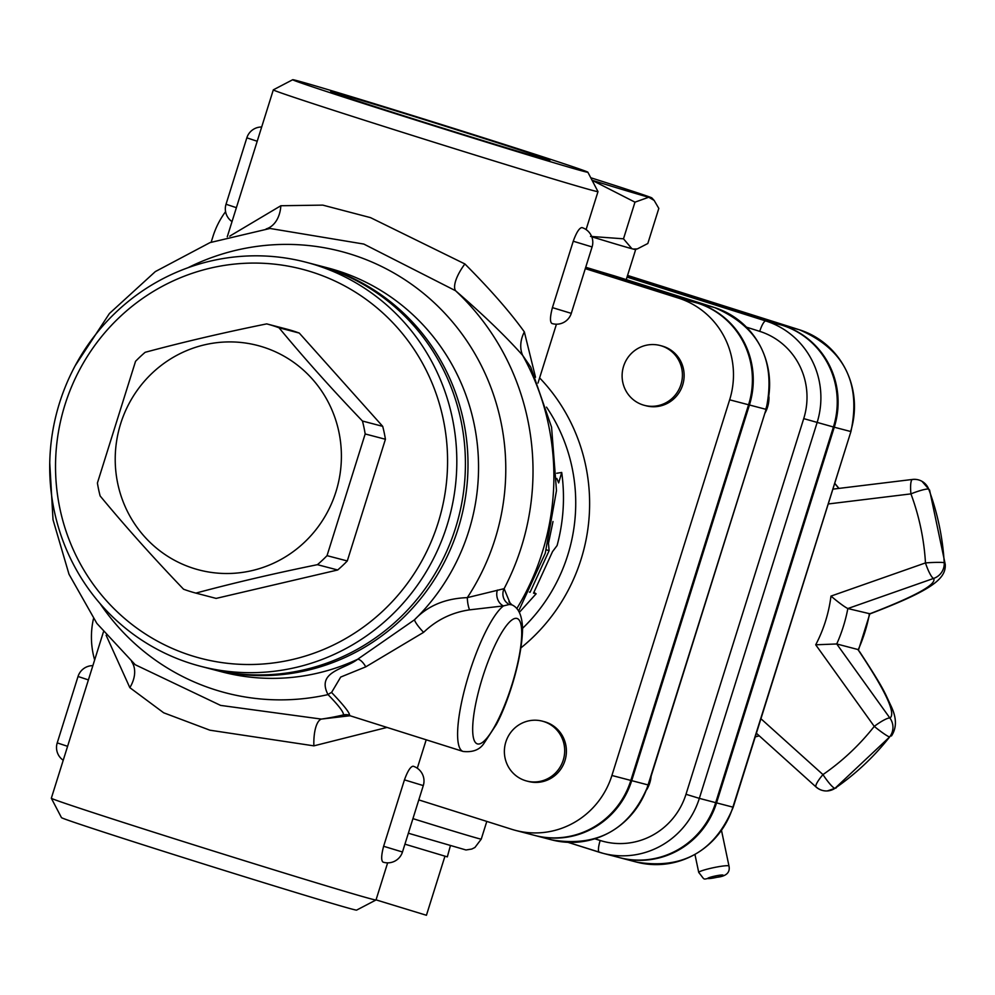 <?xml version="1.0" encoding="UTF-8"?>
<svg xmlns="http://www.w3.org/2000/svg" width="995" height="995" viewBox="0 0 995 995"><rect width="100%" height="100%" fill="white"/><g stroke="black" fill="none" stroke-linecap="round" stroke-linejoin="round"><path stroke-width="1.49" d="M266.71 323.885L286.958 329.183A139.188 135.457 104.7 0 1 299.284 333.076L279.023 327.778A139.188 135.457 -75.3 0 0 266.71 323.885C223.514 332.653 182.993 342.131 145.146 352.305A139.188 135.457 -75.3 0 0 135.544 361.334L97.41 483.023A139.188 135.457 -75.3 0 0 100.134 495.945C125.27 526.33 153.081 557.424 183.553 589.214A139.188 135.457 -75.3 0 0 189.672 591.304A139.188 135.457 -75.3 0 0 195.878 593.107L216.126 598.405L337.691 569.986L317.43 564.675A139.188 135.457 -75.3 0 0 327.032 555.658L347.292 560.956A139.188 135.457 104.7 0 1 337.691 569.986M365.177 433.957A139.188 135.457 -75.3 0 0 362.454 421.034L382.702 426.345A139.188 135.457 104.7 0 1 385.426 439.268L365.177 433.957L327.032 555.658M193.627 568.394A115.992 112.883 -75.3 0 0 338.872 431.855A115.992 112.883 -75.3 0 0 152.434 372.889A115.992 112.883 -75.3 0 0 193.627 568.394M317.43 564.675C274.247 573.456 233.725 582.933 195.878 593.107M279.023 327.778C304.159 358.163 331.969 389.256 362.454 421.034M299.284 333.076L382.702 426.345M385.426 439.268L347.292 560.956M311.659 271.946A201.052 195.667 104.7 0 1 383.063 610.83A201.052 195.667 104.7 0 1 59.911 508.619A201.052 195.667 104.7 0 1 311.659 271.946M315.701 265.018A208.788 203.191 -75.3 0 0 306.161 262.27A208.788 203.191 -75.3 0 0 56.703 412.776A208.788 203.191 -75.3 0 0 200.368 666.227A208.788 203.191 -75.3 0 0 448.471 520.646A208.788 203.191 -75.3 0 0 315.701 265.018M306.161 262.27L314.768 264.521A208.788 203.191 104.7 0 1 324.308 267.282A208.788 203.191 104.7 0 1 457.078 522.897A208.788 203.191 104.7 0 1 208.975 668.478L200.368 666.227M637.36 248.899L635.009 249.434A92.796 1.045 17.4 0 1 633.181 249.048L637.36 248.899L647.82 243.501L658.814 208.403L654.15 200.418L648.74 197.234L634.972 202.159L592.05 180.244A92.796 1.045 17.4 0 0 648.74 197.234M590.495 236.4L623.492 238.812L631.924 248.725A92.796 1.045 -162.6 0 1 591.776 236.798M633.181 249.048L631.924 248.725M623.492 238.812L634.972 202.159M590.744 177.744A92.796 1.045 17.4 0 1 622.248 187.831L626.154 189.112A92.796 1.045 17.4 0 1 651.837 197.905L654.15 200.418M649.996 197.57A92.796 1.045 17.4 0 0 651.837 197.905M635.295 249.359A92.796 1.045 -162.6 0 1 635.656 249.583A92.796 1.045 -162.6 0 1 632.546 248.887M376.035 899.866L426.432 915.276L444.914 856.297M404.928 844.17L447.327 856.869L450.3 846.073M857.914 649.511L859.419 651.75A15.46 5.522 146 0 1 860.053 652.359L857.914 649.511L836.733 643.964L815.713 644.797L874.257 726.387A235.442 229.124 104.7 0 1 822.964 774.595L760.939 718.738M869.841 613.766L847.839 608.542C844.469 606.863 838.847 602.709 830.974 596.104A139.188 135.457 104.7 0 1 815.713 644.797M872.988 612.572A15.46 5.721 -110.8 0 1 872.304 612.995C932.166 589.973 946.121 578.692 945.25 564.401L944.23 562.772A250.827 244.098 -75.3 0 0 928.745 489.229L929.629 490.137M869.506 614.052L872.304 612.995A15.46 5.721 -110.8 0 1 871.52 613.131L869.008 614.089M859.419 651.75C886.047 691.799 896.209 713.888 889.891 718.042A15.46 2.774 -35.7 0 0 874.257 726.387A15.46 1.455 38.2 0 0 889.667 736.922L835.016 788.289A250.827 244.098 -75.3 0 0 889.667 736.922A15.46 15.248 82 0 0 889.891 718.042L836.733 643.964A154.66 150.506 -75.3 0 0 847.839 608.542L933.646 578.418A15.46 2.973 -109.3 0 1 925.474 562.921A15.46 1.132 -3.4 0 1 944.23 562.772A15.46 15.273 -54.5 0 1 933.646 578.418C936.88 584.289 916.171 595.856 871.52 613.131M836.198 787.916L827.293 790.938A15.46 15.298 -93.3 0 0 835.016 788.289A15.46 2.351 55.4 0 1 822.964 774.595A15.46 3.184 -48 0 0 816.062 786.995A15.46 15.46 0 0 0 827.293 790.938A15.46 15.298 -93.3 0 1 816.36 787.144A15.46 3.184 -48 0 1 816.062 786.995L756.387 733.253M651.128 776.175A30.932 30.099 104.7 0 1 646.762 789.62M768.961 396.856A30.932 30.099 104.7 0 1 764.819 413.398M619.798 857.702A81.54 79.351 -75.3 0 0 620.233 857.827A81.54 79.351 -75.3 0 0 716.549 802.878L733.203 807.219L850.924 431.556L732.892 807.156A81.54 79.351 104.7 0 1 636.576 862.105L620.233 857.827M627.31 276.237L782.99 325.477A81.54 79.351 -75.3 0 1 834.27 427.216L716.549 802.878M535.521 377.254L524.353 331.907A30.932 24.664 -43.3 0 0 522.649 355.352L530.783 367.192M524.353 331.907C510.049 312.02 490.236 289.371 464.889 263.949A30.932 11.132 -50.6 0 0 455.548 290.727C483.582 314.992 505.945 336.534 522.649 355.352A247.457 240.815 -75.3 0 1 516.791 608.629M510.335 603.778L504.117 588.667L467.314 597.634A11.604 3.147 -96.1 0 0 469.59 609.848L503.445 605.918A11.604 9.154 79.6 0 1 497.376 590.085M75.21 365.687L109.425 313.512L155.332 271.585L210.02 242.606L270.018 228.464L363.809 244.061L455.548 290.727A247.457 240.815 -75.3 0 1 504.117 588.667A11.604 11.181 84 0 0 509.328 604.475L511.94 604.873L508.905 601.764M349.879 715.592L349.568 715.231C349.718 712.806 343.723 705.219 331.571 692.458A11.604 4.017 -46 0 0 328.027 694.61C338.76 705.617 343.897 712.383 343.437 714.907L348.262 715.94L321.31 719.086L220.579 705.393L135.22 664.722L96.888 623.442L69.003 574.239L53.021 519.751L49.75 462.886M746.636 327.218L759.732 331.36A69.936 68.058 104.7 0 1 803.724 418.621L685.99 794.284L699.336 798.363L817.069 422.701A81.54 79.351 -75.3 0 0 765.789 320.975L782.132 325.253L627.298 276.274M782.132 325.253A81.54 79.351 104.7 0 1 833.412 426.992L715.691 802.654A81.54 79.351 104.7 0 1 619.375 857.59L603.02 853.312A81.54 79.351 -75.3 0 0 699.336 798.363L715.691 802.654M418.808 799.905L511.878 829.345A81.54 79.351 -75.3 0 0 515.597 830.415A81.54 79.351 -75.3 0 0 611.913 775.478L729.646 399.816A81.54 79.351 -75.3 0 0 678.366 298.077L697.296 303.04L585.582 267.705M697.296 303.04A81.54 79.351 104.7 0 1 748.576 404.766L630.842 780.428A81.54 79.351 104.7 0 1 534.526 835.377L515.597 830.415M678.366 298.077L585.296 268.638M225.579 211.661A81.54 79.351 -75.3 0 0 212.992 236.4L211.176 242.171M93.48 618.666A81.54 79.351 -75.3 0 0 94.649 659.959M542.374 721.164L544.091 721.624A30.932 30.099 104.7 0 1 565.371 759.173A30.932 30.099 104.7 0 1 528.42 781.461L526.691 781.013A30.932 30.099 104.7 0 1 525.285 780.602A30.932 30.099 104.7 0 1 505.609 742.73A30.932 30.099 104.7 0 1 542.374 721.164A30.932 30.099 104.7 0 1 563.655 758.712A30.932 30.099 104.7 0 1 526.691 781.013M660.095 345.501L661.812 345.962A30.932 30.099 104.7 0 1 682.682 384.965A30.932 30.099 104.7 0 1 646.141 405.798L644.424 405.351A30.932 30.099 104.7 0 1 623.144 367.802A30.932 30.099 104.7 0 1 660.095 345.501A30.932 30.099 104.7 0 1 680.966 384.505A30.932 30.099 104.7 0 1 644.424 405.351M552.424 307.629C550.036 316.671 549.862 321.957 551.889 323.487L551.852 323.474A15.46 15.46 0 0 0 571.279 313.363L552.424 307.629L573.244 241.225C576.441 232.42 579.351 227.867 581.951 227.569L581.988 227.581A15.46 15.46 0 0 1 592.087 246.947L571.279 313.363M585.719 267.257A92.796 1.045 -162.6 0 0 614.201 275.814L614.338 275.864M534.962 835.489A81.54 79.351 -75.3 0 0 535.385 835.601A81.54 79.351 -75.3 0 0 631.701 780.652L648.354 785.005L766.088 409.343L648.056 784.943A81.54 79.351 104.7 0 1 551.74 839.879L535.385 835.601M585.595 267.655L698.154 303.264A81.54 79.351 -75.3 0 1 749.434 404.99L631.701 780.652M387.64 862.839L376.01 899.977A170.12 1.915 -162.6 0 1 375.986 899.99A170.12 1.915 -162.6 0 1 213.092 850.924A170.12 1.915 -162.6 0 1 51.33 798.251A170.12 1.915 -162.6 0 1 51.33 798.226L103.418 631.974M106.129 635.283L129.835 687.644L163.677 712.793L209.883 730.193L313.873 745.852L387.105 727.407M383.622 846.272L402.478 852.006A15.46 15.46 0 0 1 383.05 862.13L383.05 862.13C381.06 860.6 381.247 855.314 383.622 846.272L404.443 779.869C407.639 771.063 410.549 766.511 413.149 766.212L413.199 766.225A15.46 15.46 0 0 1 423.285 785.59L404.443 779.869M465.822 132.683A114.811 1.293 -162.6 0 1 549.837 160.319A114.811 1.293 -162.6 0 1 439.852 127.211A114.811 1.293 -162.6 0 1 330.713 91.652A114.811 1.293 -162.6 0 1 465.822 132.683M296.759 80.595A154.66 1.741 -162.6 0 1 457.041 129.425A154.66 1.741 -162.6 0 1 587.858 172.21A154.66 1.741 -162.6 0 1 439.753 127.646A154.66 1.741 -162.6 0 1 292.704 79.724A154.66 1.741 -162.6 0 1 296.759 80.595M292.704 79.724L273.326 89.848A170.12 1.915 17.4 0 0 273.314 89.873A170.12 1.915 17.4 0 0 435.076 142.571A170.12 1.915 17.4 0 0 597.995 191.612A170.12 1.915 17.4 0 0 597.983 191.6L587.858 172.21M464.889 263.949L370.513 217.631L322.778 205.119L280.851 205.741L229.745 236.138M519.328 612.398L536.118 593.804L533.531 593.132L552.536 551.603L557.088 545.558C563.568 521.455 565.11 497.09 561.715 472.463L558.655 482.898L556.802 478.433M552.996 521.529L548.481 543.307L549.103 550.695L530.086 592.236L529.39 592.05M556.752 473.259L561.715 472.463M546.305 549.812L549.103 550.695M533.967 592.435L536.118 593.804M210.268 668.814A208.788 203.191 -75.3 0 0 211.562 669.162A208.788 203.191 -75.3 0 0 459.665 523.569A208.788 203.191 -75.3 0 0 326.882 267.953A208.788 203.191 -75.3 0 0 317.343 265.192A208.788 203.191 -75.3 0 0 316.049 264.869M331.571 692.458L340.7 677.06L365.762 666.849L423.609 632.335A11.604 1.915 49 0 1 414.542 619.761L357.603 659.287C345.277 669.225 315.9 671.339 328.027 694.61A228.129 222.009 -75.3 0 1 100.06 603.567M348.262 715.94L350.364 715.791M349.568 715.231A11.604 11.53 -19.5 0 0 343.437 714.907A247.457 240.815 -75.3 0 1 321.31 719.086A30.932 10.895 -95 0 0 313.873 745.852M131.614 661.588A30.932 21.703 -42.2 0 1 129.835 687.644M266.138 228.937A30.932 21.94 78.1 0 0 280.851 205.741M365.762 666.849A11.604 4.552 62.9 0 0 357.603 659.287A208.788 203.191 -75.3 0 1 222.096 671.923L211.562 669.162M423.609 632.335C436.569 619.91 451.904 612.422 469.59 609.848M188.005 267.717A228.129 222.009 -75.3 0 1 452.265 321.659A228.129 222.009 -75.3 0 1 467.314 597.634C445.25 598.418 427.663 605.793 414.542 619.761A208.788 203.191 -75.3 0 0 337.429 270.715A208.788 203.191 -75.3 0 0 327.89 267.953L317.343 265.192M349.469 715.567L463.135 751.461A77.324 17.773 107.6 0 1 466.095 683.888A77.324 17.773 107.6 0 1 503.445 605.918L509.328 604.475M51.33 798.251L61.466 817.629A154.66 1.741 17.4 0 0 208.527 865.513A154.66 1.741 17.4 0 0 356.608 910.114L375.986 899.99M828.238 503.967L910.935 493.881A15.46 3.321 -97 0 1 912.502 479.441A15.46 3.321 -97 0 1 912.788 479.453A15.46 15.311 -60.4 0 1 922.017 481.344L922.017 481.344A15.46 15.46 0 0 0 912.502 479.441L832.877 489.142M945.25 564.401L929.604 490.1L922.017 481.344A15.46 15.311 -60.4 0 1 928.745 489.229A15.46 2.089 159.5 0 0 910.935 493.881A235.442 229.124 104.7 0 1 925.474 562.921L830.974 596.104M838.81 488.421A154.66 150.506 -75.3 0 0 834.668 483.433M858.237 649.698A154.66 150.506 -75.3 0 0 869.406 614.089M755.28 736.797A154.66 150.506 -75.3 0 0 759.173 735.765M713.738 876.334A7.736 0.808 -11.9 0 1 722.706 875.525A7.736 0.808 -11.9 0 1 709.932 878.51A7.736 0.808 -11.9 0 1 713.738 876.334M710.43 868.361A15.46 1.629 168.1 0 0 698.739 872.453C707.059 882.553 700.144 878.311 717.37 877.242C726.387 876.16 730.268 872.441 728.999 866.073A15.46 1.629 168.1 0 0 710.43 868.361M782.99 325.477L799.346 329.755L627.559 275.428L799.346 329.755A11.604 2.662 107.6 0 0 799.346 329.755A81.54 79.351 104.7 0 1 850.625 431.494L834.27 427.216M685.99 794.284A69.936 68.058 104.7 0 1 600.184 840.489L594.948 838.835M521.007 647.82A181.724 176.849 -75.3 0 0 539.613 377.889M766.088 409.343C776.436 360.75 759.247 326.82 714.534 307.554A11.604 2.662 107.6 0 0 714.497 307.542A81.54 79.351 104.7 0 1 765.777 409.281L749.434 404.99M614.201 275.814L714.497 307.542L698.154 303.264M833.412 426.992L803.724 418.621M600.184 840.489A11.604 2.662 107.6 0 0 599.264 852.23A11.604 2.662 107.6 0 0 599.301 852.242A81.54 79.351 -75.3 0 0 603.02 853.312L568.033 842.355L599.264 852.23M627.037 277.083L765.789 320.975A11.604 2.662 107.6 0 0 759.732 331.36M486.804 821.41L481.244 839.133A77.324 0.871 -162.6 0 1 478.856 838.611A77.324 0.871 -162.6 0 1 412.937 818.636M546.516 407.142A170.12 165.568 104.7 0 1 522.537 628.342M573.244 241.225L592.087 246.947M236.387 207.669L226.027 204.249A15.46 15.46 0 0 0 232.022 221.611M261.673 126.999A15.46 15.46 0 0 0 246.835 137.832L257.207 141.253M92.871 665.643A15.46 15.46 0 0 0 78.033 676.476L88.406 679.908M67.598 746.312L57.225 742.892L78.033 676.476M516.865 618.417A65.732 15.099 -72.4 0 1 521.716 632.223A65.732 15.099 -72.4 0 1 490.075 733.887A65.732 15.099 -72.4 0 1 477.177 697.085A65.732 15.099 -72.4 0 1 516.865 618.417M611.913 775.478L630.842 780.428M729.646 399.816L748.576 404.766M860.053 652.359C885.376 691.077 884.393 692.147 891.122 706.189C896.719 717.98 896.831 727.905 891.433 735.964M858.386 650.344L869.916 613.554M838.984 488.396L834.718 483.284M755.242 736.897L759.26 735.84M694.958 854.518L698.739 872.453M721.549 830.663L728.999 866.073M733.203 807.219C715.007 851.421 682.806 869.717 636.576 862.105M799.371 329.768C844.083 349.034 861.272 382.963 850.924 431.556M530.77 367.155L551.566 427.166L556.479 490.61L545.248 553.282L518.594 611.104M714.534 307.554L614.263 275.839M648.354 785.005C630.171 829.208 597.958 847.504 551.74 839.879M481.244 839.133L474.913 847.491L471.754 849.058L465.983 849.979L408.36 833.225M426.208 739.782L417.291 768.227M626.241 279.632L635.656 249.583M537.996 383.05L556.441 324.196M586.092 229.584L597.995 191.612M227.246 236.847L273.314 89.873M246.835 137.832L226.027 204.249M57.225 742.892A15.46 15.46 0 0 0 63.22 760.255M402.478 852.006L423.285 785.59M463.135 751.461C472.774 752.481 479.702 749.807 483.931 743.427L496.07 724.907C505.734 707.942 522.052 662.347 522.549 628.653C522.164 615.731 518.631 607.808 511.94 604.873"/></g></svg>
